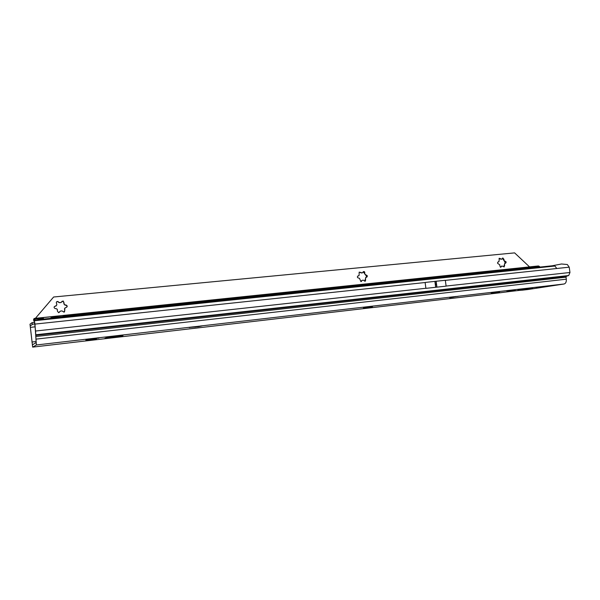 <?xml version="1.0" encoding="UTF-8"?>
<svg xmlns="http://www.w3.org/2000/svg" width="600" height="600" viewBox="0 0 600 600"><rect width="100%" height="100%" fill="white"/><g stroke="black" fill="none" stroke-linecap="round" stroke-linejoin="round"><path stroke-width="0.9" d="M85.867 340.125L96.45 338.843L85.883 340.207M88.207 339.353L99.038 338.048L88.192 339.263M363.457 307.942L372.465 306.84L363.457 307.942M491.205 293.13L499.553 292.11L491.213 293.205M506.947 291.308L515.22 290.288L506.963 291.382M524.273 289.298L532.658 288.27L524.273 289.298M545.213 286.47L553.5 285.45L545.213 286.47M191.993 327.007L202.343 325.868L198.57 326.685L190.11 327.397M517.987 289.942L524.123 289.207L517.987 289.942M536.918 287.752L542.985 287.017L536.918 287.752M436.388 283.875L435.315 284.317L436.47 284.52L436.043 281.257L445.335 280.29L446.107 286.14L425.895 288.353L425.123 282.442L436.043 281.257M119.692 336.577L104.955 338.272L107.715 337.47L122.962 335.692L120.51 336.472L119.692 336.577L119.64 336.075M452.625 296.888L456.495 296.43M450.945 297.127L452.1 297.337L449.7 297.668L458.393 296.212M191.265 327.18L189.3 327.638M425.138 282.525L34.95 324.097L34.335 320.58L35.572 331.125L36.127 342.555L32.407 344.888L30 324.195L32.655 347.115L36.39 344.978L35.79 336.517L566.025 277.178L566.423 276.225L35.723 335.34L35.79 336.517M510.645 291.397L501.007 292.65M522.053 290.16L519.428 290.377M566.025 277.178L566.303 279.188C566.498 281.865 565.763 283.47 564.09 283.995L527.888 289.53M458.978 296.145L457.02 296.52M425.895 288.353L446.107 286.14M34.95 324.097L35.723 335.34M552.18 265.785L561.525 263.993L567.33 264.525L569.22 267.173L556.77 268.5L554.933 266.025L552.18 265.785L39.532 319.507L34.335 320.58M566.423 276.225L568.702 275.528L569.963 272.49L569.22 267.173M522.158 290.19L527.993 289.515M30 324.195L31.95 322.725L34.492 322.215M34.92 323.805L32.445 324.36L30.255 325.897M32.445 324.36L31.95 322.725M191.43 327.09L190.62 327.33M547.23 286.312L548.13 286.2M509.175 291.12L510.067 291.007M493.545 292.935L494.438 292.822M366.75 307.642L367.688 307.522M89.617 339.278L90.532 339.18M94.043 338.775L95.085 338.64M87.255 340.043L88.155 339.952M91.59 339.555L92.602 339.42M61.312 302.355L59.28 302.685L57.66 301.627L56.602 301.845M66.735 307.222L67.043 306.3L66.157 305.22L65.01 305.153L63.885 303.915L63.983 302.603L63.157 300.96L60.855 302.558L59.55 302.692L57.802 301.485C56.483 301.53 56.047 302.145 56.498 303.337L56.865 304.597L56.407 305.565L55.177 306.15C53.775 306.862 53.73 307.65 55.05 308.498L56.767 308.843L57.42 309.705L57.338 311.01L58.605 312.683L60.578 311.04L62.017 310.92L63.953 312.127L64.83 310.245L64.463 308.993L64.905 308.025L66.127 307.44C67.515 306.75 67.567 305.97 66.285 305.108L64.552 304.755L63.172 301.207L61.898 301.35M59.242 312.435L59.85 311.483M64.515 311.933L64.905 308.025M362.265 272.895L359.168 272.16L359.1 275.438L357.638 276.195C357.157 277.163 357.428 277.763 358.447 277.987L359.46 278.288L360.96 281.625L362.017 280.373L363.24 280.14L364.995 281.212L365.483 280.995L365.61 277.665L367.02 276.945C367.56 275.985 367.305 275.377 366.263 275.123L364.74 274.08L364.77 272.947C364.793 271.695 364.282 271.29 363.225 271.755L362.722 272.715L361.358 272.985L359.25 272.085M367.02 276.945L366.368 277.11L366.517 276.263L363.255 271.725M361.462 281.392L360.862 281.543L362.017 280.373M365.483 280.995L364.688 281.19L365.955 277.252M501.683 259.17L499.275 258.27L499.005 261.51L498.007 262.013C497.272 262.868 497.43 263.49 498.472 263.88L499.822 264.862L499.808 265.913L500.707 267.278L501.945 265.98L504.21 266.918L504.683 263.618L505.658 263.123C506.4 262.282 506.25 261.66 505.207 261.263L504.33 260.985L503.88 259.237L502.778 257.933L501.945 259.118L501.067 259.215M501.007 259.23L499.02 258.457M500.37 267.225L501.765 266.017M503.715 266.79L505.11 262.358L502.545 258.3M51.248 318.278L50.948 316.71L538.44 265.957L539.46 266.475L63.488 316.185L63.015 316.237L63.172 317.025M34.5 320.535L34.425 320.153L33.787 320.88L34.38 321.053M63.653 316.98L63.488 316.185L63.383 317.002M539.97 267.067L539.46 266.475M34.523 320.528L34.282 318.442L33.608 319.237L33.787 320.88M34.575 320.52L34.5 319.215L35.31 320.332M34.38 318.735L34.5 319.215L43.343 318.285L43.305 317.505L43.447 318.6M51.06 318.3L50.887 316.718L34.29 318.442L43.305 317.505M50.887 316.718L538.44 265.957M43.35 318.3L43.74 319.065M53.468 297.195L35.4 318.33L53.468 297.195M529.537 266.888L514.612 252.885L53.633 297.007M63.285 316.53L51.345 317.452M498.585 261.923L497.963 262.035M358.612 275.888L357.87 276.022M56.205 305.888L54.338 306.585M453.855 297.03L451.92 297.337M454.365 296.678L200.108 326.055M193.41 326.827L36.39 344.978M32.655 347.115L501.18 292.635M510.81 291.382L519.6 290.362M564.09 283.995L459.562 296.077M30.367 327.353L35.108 326.843M36.142 341.535L31.95 342.015M435.765 287.25L435.428 284.632M435.338 283.987L435 281.37M435.66 287.265L434.895 281.377M436.815 287.138L436.47 284.52M436.92 287.123L436.147 281.25M425.888 288.27L35.7 331.013M566.303 279.188L36.075 339.12M568.702 275.528L35.918 334.748M569.963 272.49L446.1 286.058M556.77 268.5L445.35 280.373M34.418 320.722L554.933 266.025M198.675 326.663L198.623 326.228M195.105 327.142L195.053 326.64M120.547 336.465L120.488 335.978M541.56 287.235L536.678 287.79M536.685 287.82L541.365 287.257M538.643 287.618L538.102 287.67M537.255 287.782L536.452 287.827M361.282 281.13L361.702 281.025M365.183 279.69L365.61 279.585M500.805 266.835L501.345 266.722M504.165 265.522L504.713 265.41M34.568 320.347L34.957 320.34M49.762 316.92L44.265 317.49M499.71 258.743L500.25 258.623M503.332 259.358L503.88 259.237M504.668 261.382L505.207 261.263M360.18 272.43L360.6 272.317M364.343 273.06L364.77 272.947M365.835 275.235L366.263 275.123M509.123 291.577L506.572 291.885M198.57 326.685L198.517 326.243M120.51 336.472L120.45 335.985M34.943 319.965L34.965 320.415"/></g></svg>
